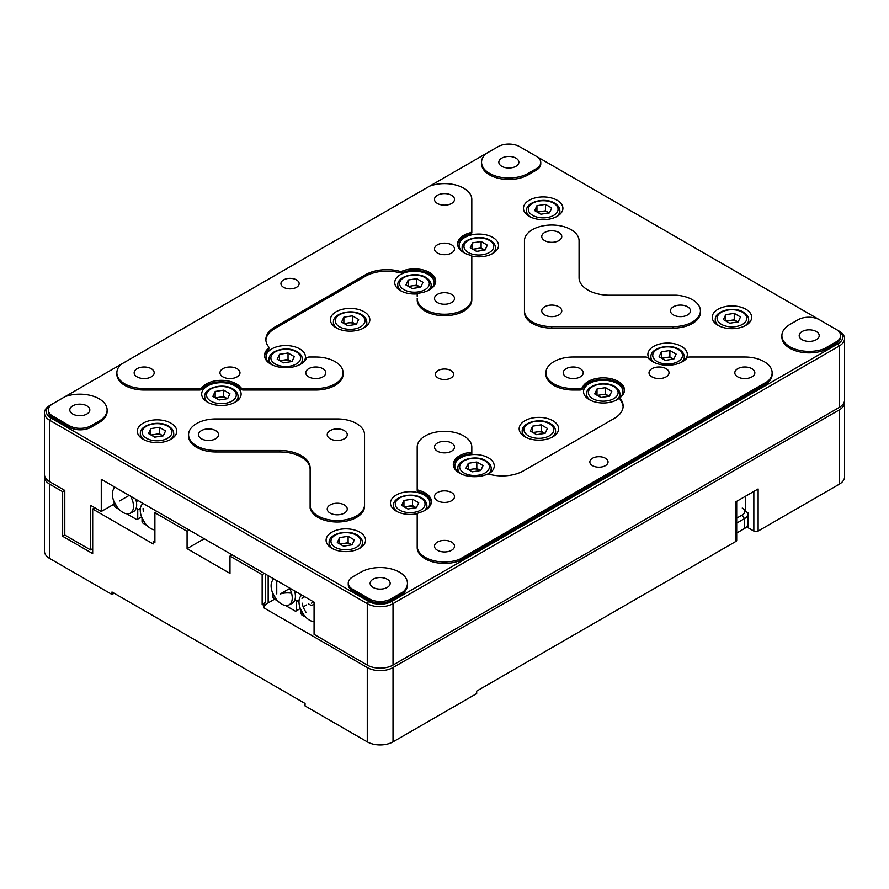 <?xml version="1.0" encoding="UTF-8"?>
<svg xmlns="http://www.w3.org/2000/svg" width="889" height="889" viewBox="0 0 889 889"><rect width="100%" height="100%" fill="white"/><g stroke="black" fill="none" stroke-linecap="round" stroke-linejoin="round"><path stroke-width="1.33" d="M289.336 587.873A14.946 8.634 60 0 1 288.869 604.976A14.946 8.634 60 0 1 281.68 604.087A14.946 8.634 60 0 1 276.09 599.008A14.946 8.634 60 0 1 272.701 593.152A14.946 8.634 60 0 1 273.934 579.095A14.946 8.634 60 0 1 274.023 579.039L273.934 579.095M288.869 604.976L291.981 603.442A15.18 8.757 -120 0 0 295.104 599.097A15.18 8.757 -120 0 0 295.104 593.219A15.18 8.757 -120 0 0 294.515 590.863M272.879 578.372L272.879 580.028M272.879 593.574L272.879 597.141L273.79 598.719L277.89 601.075M296.482 592.43L295.104 593.219L296.482 591.996M295.104 599.097L296.482 601.486L296.482 610.765L295.57 611.288L285.469 605.465M306.616 604.92L303.205 606.887M300.315 608.554L296.482 610.765M296.482 601.486L299.137 599.953M301.949 598.319L304.694 596.741M314.073 621.622A14.946 8.634 60 0 1 309.561 620.189A14.946 8.634 60 0 1 303.971 615.11A14.946 8.634 60 0 1 300.593 609.254A14.946 8.634 60 0 1 301.816 595.197A14.946 8.634 60 0 1 301.916 595.141L301.816 595.197M302.149 603.164A15.18 8.757 -120 0 0 306.305 612.677M305.772 617.177L301.682 614.821L300.771 613.243L300.771 609.676M314.073 621.967L313.361 621.555M301.215 595.674L300.771 594.474M130.583 496.218A14.946 8.634 60 0 1 133.506 506.33A14.946 8.634 60 0 1 130.127 513.32A14.946 8.634 60 0 1 122.938 512.431A14.946 8.634 60 0 1 117.348 507.352A14.946 8.634 60 0 1 113.959 501.496A14.946 8.634 60 0 1 112.358 494.117A14.946 8.634 60 0 1 115.181 487.45A14.946 8.634 60 0 1 115.281 487.383L115.181 487.45M135.773 499.218A15.18 8.757 60 0 1 136.361 501.563A15.18 8.757 -120 0 1 136.662 504.685A15.18 8.757 -120 0 1 136.361 507.452A15.18 8.757 60 0 1 133.239 511.786L130.127 513.32M114.136 486.728L114.136 488.372M114.136 501.918L114.136 505.485L115.048 507.063L119.137 509.43M126.727 513.809L136.828 519.643L137.739 519.109L137.739 509.83L140.395 508.297M136.361 507.452L137.739 509.83M137.739 500.774L136.361 501.563L137.739 500.351M141.573 516.898L137.739 519.109M154.897 529.944A14.946 8.634 60 0 1 150.819 528.533A14.946 8.634 60 0 1 145.229 523.454A14.946 8.634 60 0 1 141.851 517.598A14.946 8.634 60 0 1 140.251 510.219A14.946 8.634 60 0 1 143.073 503.552A14.946 8.634 60 0 1 143.173 503.485L143.073 503.552M142.029 502.83L142.473 504.019M142.029 518.02L142.029 521.587L142.94 523.165L147.029 525.532M143.096 508.397A15.18 8.757 -120 0 0 143.396 511.519M748.06 512.864L747.782 522.432M736.703 501.318L736.703 540.234A3.034 1.756 0 0 1 735.814 541.468L476.682 691.086L476.682 693.564L393.016 741.859A18.202 10.512 0 0 1 367.268 741.859L305.06 705.944L305.06 703.466L111.992 591.996L111.992 594.474L114.136 593.241M367.268 741.859L367.268 667.55L263.877 607.854L263.877 605.376L262.155 604.387L262.155 574.661L229.984 556.081L229.984 573.416L187.079 548.646L187.079 531.311L154.897 512.731L154.897 542.457L153.186 541.468L153.186 543.946L92.689 509.019L92.689 553.603L62.652 536.267L62.652 491.684L49.784 484.249L49.784 558.559L111.992 594.474M753.839 491.428L753.839 531.066L748.138 527.766L748.138 512.909L745.471 511.375L745.471 496.262M367.268 667.55A18.202 10.512 0 0 0 393.016 667.55L839.216 409.94A18.202 10.512 0 0 0 844.55 402.506L844.55 476.815A18.202 10.512 180 0 1 839.216 484.249L758.128 531.066A3.034 1.756 0 0 1 753.839 531.066M748.138 524.943A12.135 7.001 0 0 0 747.771 524.154M157.042 511.497L154.897 512.731M187.079 531.311L189.224 530.077M187.079 548.646L204.237 538.745M229.984 556.081L232.129 554.847M262.155 574.661L264.3 573.416M274.601 599.186L268.167 602.898A15.169 8.757 0 0 0 263.877 607.854M844.55 402.506A18.202 10.512 0 0 0 844.428 401.261M314.073 604.142L311.494 605.62L308.439 603.864M44.572 475.582A18.202 10.512 0 0 0 44.45 476.815A18.202 10.512 0 0 0 49.784 484.249M62.652 491.684L64.797 490.439L64.797 535.022L90.545 549.891L90.545 505.308L101.268 511.497L101.268 479.293L314.073 602.153L314.073 634.357L367.268 665.072A18.202 10.512 0 0 0 393.016 665.072L839.216 407.462A18.202 10.512 0 0 0 844.55 400.028L844.55 338.598A18.202 10.512 0 0 0 839.216 331.164L819.48 319.773A15.169 8.757 180 0 0 798.033 319.773L789.876 324.474A27.303 15.769 180 0 0 781.887 335.62A27.303 15.769 180 0 0 789.876 346.766A27.303 15.769 180 0 0 824.014 348.855L836.216 341.821L836.216 343.298L824.014 350.344A27.303 15.769 180 0 1 789.876 348.255A27.303 15.769 180 0 1 781.887 337.109L781.887 335.62M62.652 536.267L64.797 535.022M94.834 507.775L92.689 509.019M49.784 558.559A18.202 10.512 180 0 1 44.45 551.124L44.45 476.815M154.897 541.268A15.169 8.757 180 0 1 153.186 541.468M262.155 604.387L265.589 602.409L265.589 574.161M263.877 605.376A15.169 8.757 180 0 1 265.589 602.409M735.814 538.99L735.814 501.841L758.128 488.95L758.128 531.066M291.559 593.23A15.169 8.757 180 0 0 280.179 593.985L289.67 588.496M313.639 601.909L311.494 603.142M435.666 281.869A21.236 12.257 0 0 0 429.487 273.945A21.236 12.257 0 0 0 402.373 272.534L402.373 271.056A3.034 1.756 180 0 1 399.383 271.212A30.337 17.513 180 0 0 365.401 274.779L274.745 327.119A30.337 17.513 180 0 0 265.867 339.498A30.337 17.513 180 0 0 268.567 346.732A3.034 1.756 180 0 1 268.845 347.455A3.034 1.756 180 0 1 268.3 348.455A21.236 12.257 180 0 0 264.522 355.444A21.236 12.257 180 0 0 283.213 367.613A21.236 12.257 180 0 0 306.383 358.356A3.034 1.756 180 0 1 309.328 357.011L315.784 357.011A27.303 15.769 180 0 1 343.087 372.78L343.087 374.269A27.303 15.769 180 0 1 315.784 390.027L243.486 390.027A3.034 1.756 180 0 1 240.73 389.004A21.236 12.257 0 0 0 236.418 385.415A21.236 12.257 0 0 0 202.07 389.004A3.034 1.756 180 0 1 199.303 390.027L144.174 390.027A27.303 15.769 180 0 1 124.86 385.415A27.303 15.769 180 0 1 116.87 374.269L116.87 372.78A27.303 15.769 180 0 1 121.248 364.212L64.986 396.694A27.303 15.769 180 0 1 92.867 396.094A27.303 15.769 180 0 1 107.113 409.94A27.303 15.769 180 0 1 99.124 421.086L99.124 422.564L90.967 427.276A15.169 8.757 180 0 1 69.52 427.276L52.784 417.619A15.169 8.757 180 0 1 48.339 411.418L48.339 409.94A15.169 8.757 180 0 1 52.784 403.739L64.986 396.694M202.07 389.004L202.07 387.515A21.236 12.257 180 0 1 236.418 383.926A21.236 12.257 180 0 1 240.73 387.515L240.73 389.004M402.373 271.056A21.236 12.257 180 0 1 429.487 272.456A21.236 12.257 180 0 1 435.699 281.124A21.236 12.257 180 0 1 419.508 293.037A3.034 1.756 180 0 0 417.197 294.737L417.197 296.226M471.803 258.21L471.803 299.96A27.303 15.769 180 0 1 454.946 314.517A27.303 15.769 180 0 1 425.198 311.106A27.303 15.769 180 0 1 417.197 299.96M471.803 299.96L471.803 298.471A27.303 15.769 180 0 1 454.946 313.028A27.303 15.769 180 0 1 425.198 309.616A27.303 15.769 180 0 1 417.197 298.471M144.174 390.027L144.174 388.549A27.303 15.769 180 0 1 124.86 383.926A27.303 15.769 180 0 1 116.87 372.78M624.445 390.86A21.236 12.257 0 0 0 618.266 382.937A21.236 12.257 0 0 0 597.519 379.803A21.236 12.257 0 0 0 582.617 388.693A3.034 1.756 180 0 1 579.672 390.027L573.216 390.027L573.216 388.549A27.303 15.769 180 0 1 553.903 383.926A27.303 15.769 180 0 1 545.913 372.78A27.303 15.769 180 0 1 573.216 357.011L645.514 357.011A3.034 1.756 180 0 1 647.659 357.534A3.034 1.756 180 0 1 648.27 358.045A21.236 12.257 180 0 0 667.606 365.223A21.236 12.257 180 0 0 686.93 358.045A3.034 1.756 180 0 1 689.697 357.011L744.826 357.011A27.303 15.769 180 0 1 772.13 372.78A27.303 15.769 180 0 1 767.752 381.337L767.752 382.826L459.335 560.892A27.303 15.769 180 0 1 425.198 558.803A27.303 15.769 180 0 1 417.197 547.657L417.197 515.831M573.216 390.027A27.303 15.769 180 0 1 553.903 385.415A27.303 15.769 180 0 1 545.913 374.269L545.913 372.78M582.617 388.693L582.617 387.204A21.236 12.257 180 0 1 597.519 378.314A21.236 12.257 180 0 1 618.266 381.448A21.236 12.257 180 0 1 624.478 390.115A21.236 12.257 180 0 1 620.7 397.105A3.034 1.756 180 0 0 620.155 398.105L620.155 399.583A3.034 1.756 180 0 0 620.433 400.317L620.433 398.828A3.034 1.756 180 0 1 620.155 398.105M431.376 502.329A21.236 12.257 0 0 0 425.198 494.406A21.236 12.257 0 0 0 418.975 491.917A3.034 1.756 180 0 1 418.086 491.561A3.034 1.756 180 0 1 417.197 490.317L417.197 448.578M418.975 491.917L418.975 490.428A3.034 1.756 180 0 1 418.086 490.072A3.034 1.756 180 0 1 417.197 488.828L417.197 490.317M418.975 490.428A21.236 12.257 180 0 1 425.198 492.917A21.236 12.257 180 0 1 431.409 501.585A21.236 12.257 180 0 1 418.975 512.742A3.034 1.756 180 0 0 417.197 514.342L417.197 547.657M459.335 560.892L459.335 559.414A27.303 15.769 180 0 1 425.198 557.325A27.303 15.769 180 0 1 417.197 546.168M310.128 469.47A30.337 17.513 0 0 0 279.791 451.956L215.894 451.956A27.303 15.769 180 0 1 196.58 447.334A27.303 15.769 180 0 1 188.579 436.188L188.579 434.71A27.303 15.769 180 0 1 215.894 418.941L337.242 418.941A27.303 15.769 180 0 1 364.546 434.71L364.546 504.763A27.303 15.769 180 0 1 347.688 519.332A27.303 15.769 180 0 1 317.929 515.909A27.303 15.769 180 0 1 310.128 506.63L310.128 508.119A27.303 15.769 180 0 0 317.929 517.398A27.303 15.769 180 0 0 347.688 520.821A27.303 15.769 180 0 0 364.546 506.252L364.546 504.763M215.894 451.956L215.894 450.467A27.303 15.769 180 0 1 196.58 445.856A27.303 15.769 180 0 1 188.579 434.71M551.758 328.108L551.758 326.619A27.303 15.769 180 0 1 532.455 321.996A27.303 15.769 180 0 1 524.454 310.85L524.454 240.797A27.303 15.769 180 0 1 551.758 225.028A27.303 15.769 180 0 1 579.061 240.797L579.061 277.679A30.337 17.513 180 0 0 587.951 290.07A30.337 17.513 180 0 0 609.398 295.204L676.34 295.204A27.303 15.769 180 0 1 700.421 310.85L700.421 312.339A27.303 15.769 180 0 1 673.106 328.108L551.758 328.108A27.303 15.769 180 0 1 532.455 323.485A27.303 15.769 180 0 1 524.454 312.339L524.454 242.275M524.454 310.85L524.454 312.339M529.233 216.349A19.725 11.39 180 0 1 523.465 208.304A19.725 11.39 180 0 1 535.634 197.78A19.725 11.39 180 0 1 557.125 200.258A19.725 11.39 180 0 1 562.904 208.304A19.725 11.39 180 0 1 550.724 218.816A19.725 11.39 180 0 1 529.233 216.349M331.875 548.28A19.725 11.39 180 0 1 326.096 540.223A19.725 11.39 180 0 1 338.276 529.711A19.725 11.39 180 0 1 359.767 532.178A19.725 11.39 180 0 1 365.535 540.223A19.725 11.39 180 0 1 353.366 550.747A19.725 11.39 180 0 1 331.875 548.28M524.943 436.81A19.725 11.39 180 0 1 519.165 428.765A19.725 11.39 180 0 1 531.344 418.241A19.725 11.39 180 0 1 552.836 420.708A19.725 11.39 180 0 1 558.614 428.765A19.725 11.39 180 0 1 546.435 439.277A19.725 11.39 180 0 1 524.943 436.81M336.164 327.819A19.725 11.39 180 0 1 330.386 319.773A19.725 11.39 180 0 1 342.565 309.25A19.725 11.39 180 0 1 364.057 311.717A19.725 11.39 180 0 1 369.835 319.773A19.725 11.39 180 0 1 357.656 330.286A19.725 11.39 180 0 1 336.164 327.819M143.096 439.288A19.725 11.39 180 0 1 137.317 431.243A19.725 11.39 180 0 1 149.496 420.719A19.725 11.39 180 0 1 170.988 423.186A19.725 11.39 180 0 1 176.767 431.243A19.725 11.39 180 0 1 164.587 441.755A19.725 11.39 180 0 1 143.096 439.288M718.012 325.341A19.725 11.39 180 0 1 712.233 317.295A19.725 11.39 180 0 1 724.413 306.772A19.725 11.39 180 0 1 745.904 309.239A19.725 11.39 180 0 1 751.683 317.295A19.725 11.39 180 0 1 739.504 327.808A19.725 11.39 180 0 1 718.012 325.341M438.066 377.981A9.101 5.256 180 0 1 435.399 374.269A9.101 5.256 180 0 1 441.022 369.413A9.101 5.256 180 0 1 450.934 370.546A9.101 5.256 180 0 1 453.601 374.269A9.101 5.256 180 0 1 447.978 379.125A9.101 5.256 180 0 1 438.066 377.981M485.927 153.664L498.129 146.629A15.169 8.757 180 0 1 519.587 146.629L536.311 156.286A15.169 8.757 180 0 1 540.756 162.476L540.756 163.965A15.169 8.757 180 0 1 536.311 170.155L528.166 174.866A27.303 15.769 180 0 1 489.55 174.866A27.303 15.769 180 0 1 481.549 163.72L481.549 162.231A27.303 15.769 180 0 1 485.927 153.664L429.665 186.145A27.303 15.769 180 0 1 457.546 185.534A27.303 15.769 180 0 1 471.803 199.38L471.803 231.218A3.034 1.756 180 0 1 470.025 232.818L470.025 234.296A21.236 12.257 0 0 0 457.624 244.719M528.166 174.866L528.166 173.377A27.303 15.769 180 0 1 489.55 173.377A27.303 15.769 180 0 1 481.549 162.231M462.313 251.687A19.725 11.39 180 0 1 459.102 245.464A19.725 11.39 180 0 1 471.281 234.94A19.725 11.39 180 0 1 492.773 237.407A19.725 11.39 180 0 1 498.54 245.464A19.725 11.39 180 0 1 471.57 256.043M417.608 293.859A19.725 11.39 180 0 1 400.528 290.67A19.725 11.39 180 0 1 394.749 282.613A19.725 11.39 180 0 1 406.918 272.101A19.725 11.39 180 0 1 428.409 274.568A19.725 11.39 180 0 1 434.188 282.613A19.725 11.39 180 0 1 430.976 288.836M269.245 363.145A19.725 11.39 180 0 1 266.033 356.922A19.725 11.39 180 0 1 278.213 346.41A19.725 11.39 180 0 1 299.693 348.877A19.725 11.39 180 0 1 305.472 356.922A19.725 11.39 180 0 1 302.271 363.145M207.459 402.128A19.725 11.39 180 0 1 201.681 394.083A19.725 11.39 180 0 1 213.849 383.559A19.725 11.39 180 0 1 235.341 386.037A19.725 11.39 180 0 1 241.119 394.083A19.725 11.39 180 0 1 228.94 404.606A19.725 11.39 180 0 1 207.459 402.128M417.43 513.653A19.725 11.39 180 0 1 396.227 511.119A19.725 11.39 180 0 1 390.46 503.074A19.725 11.39 180 0 1 402.628 492.55A19.725 11.39 180 0 1 424.12 495.017A19.725 11.39 180 0 1 429.898 503.074A19.725 11.39 180 0 1 426.687 509.297M458.024 472.137A19.725 11.39 180 0 1 454.812 465.914A19.725 11.39 180 0 1 466.992 455.401A19.725 11.39 180 0 1 488.472 457.868A19.725 11.39 180 0 1 494.251 465.914A19.725 11.39 180 0 1 488.394 474.015M589.307 399.661A19.725 11.39 180 0 1 583.528 391.604A19.725 11.39 180 0 1 595.697 381.092A19.725 11.39 180 0 1 617.188 383.559A19.725 11.39 180 0 1 622.967 391.604A19.725 11.39 180 0 1 610.787 402.128A19.725 11.39 180 0 1 589.307 399.661M651.092 360.678A19.725 11.39 180 0 1 647.881 354.444A19.725 11.39 180 0 1 660.06 343.932A19.725 11.39 180 0 1 681.541 346.399A19.725 11.39 180 0 1 687.319 354.444A19.725 11.39 180 0 1 684.119 360.678M283.613 287.325A9.101 5.256 180 0 1 280.946 283.602A9.101 5.256 180 0 1 286.558 278.746A9.101 5.256 180 0 1 296.482 279.891A9.101 5.256 180 0 1 299.149 283.602A9.101 5.256 180 0 1 293.526 288.458A9.101 5.256 180 0 1 283.613 287.325M437.421 203.47A10.012 5.779 180 0 1 434.488 199.38A10.012 5.779 180 0 1 440.666 194.046A10.012 5.779 180 0 1 451.579 195.302A10.012 5.779 180 0 1 454.512 199.38A10.012 5.779 180 0 1 448.334 204.726A10.012 5.779 180 0 1 437.421 203.47M137.095 376.869A10.012 5.779 180 0 1 134.161 372.78A10.012 5.779 180 0 1 140.34 367.435A10.012 5.779 180 0 1 151.252 368.691A10.012 5.779 180 0 1 154.186 372.78A10.012 5.779 180 0 1 148.007 378.125A10.012 5.779 180 0 1 137.095 376.869M437.421 253.009A10.012 5.779 180 0 1 434.488 248.931A10.012 5.779 180 0 1 440.666 243.586A10.012 5.779 180 0 1 451.579 244.842A10.012 5.779 180 0 1 454.512 248.931A10.012 5.779 180 0 1 448.334 254.265A10.012 5.779 180 0 1 437.421 253.009M222.895 376.869A10.012 5.779 180 0 1 219.972 372.78A10.012 5.779 180 0 1 226.15 367.435A10.012 5.779 180 0 1 237.063 368.691A10.012 5.779 180 0 1 239.986 372.78A10.012 5.779 180 0 1 233.807 378.125A10.012 5.779 180 0 1 222.895 376.869M437.421 302.56A10.012 5.779 180 0 1 434.488 298.471A10.012 5.779 180 0 1 440.666 293.126A10.012 5.779 180 0 1 451.579 294.381A10.012 5.779 180 0 1 454.512 298.471A10.012 5.779 180 0 1 448.334 303.805A10.012 5.779 180 0 1 437.421 302.56M308.705 376.869A10.012 5.779 180 0 1 305.772 372.78A10.012 5.779 180 0 1 311.961 367.435A10.012 5.779 180 0 1 322.863 368.691A10.012 5.779 180 0 1 325.796 372.78A10.012 5.779 180 0 1 319.618 378.125A10.012 5.779 180 0 1 308.705 376.869M592.519 465.669A9.101 5.256 180 0 1 589.851 461.958A9.101 5.256 180 0 1 595.474 457.102A9.101 5.256 180 0 1 605.387 458.235A9.101 5.256 180 0 1 608.054 461.958A9.101 5.256 180 0 1 602.442 466.803A9.101 5.256 180 0 1 592.519 465.669M737.748 376.869A10.012 5.779 180 0 1 734.814 372.78A10.012 5.779 180 0 1 740.993 367.435A10.012 5.779 180 0 1 751.905 368.691A10.012 5.779 180 0 1 754.839 372.78A10.012 5.779 180 0 1 748.66 378.125A10.012 5.779 180 0 1 737.748 376.869M437.421 550.258A10.012 5.779 180 0 1 434.488 546.168A10.012 5.779 180 0 1 440.666 540.834A10.012 5.779 180 0 1 451.579 542.09A10.012 5.779 180 0 1 454.512 546.168A10.012 5.779 180 0 1 448.334 551.513A10.012 5.779 180 0 1 437.421 550.258M651.937 376.869A10.012 5.779 180 0 1 649.014 372.78A10.012 5.779 180 0 1 655.193 367.435A10.012 5.779 180 0 1 666.105 368.691A10.012 5.779 180 0 1 669.028 372.78A10.012 5.779 180 0 1 662.85 378.125A10.012 5.779 180 0 1 651.937 376.869M437.421 500.718A10.012 5.779 180 0 1 434.488 496.629A10.012 5.779 180 0 1 440.666 491.295A10.012 5.779 180 0 1 451.579 492.55A10.012 5.779 180 0 1 454.512 496.629A10.012 5.779 180 0 1 448.334 501.974A10.012 5.779 180 0 1 437.421 500.718M566.137 376.869A10.012 5.779 180 0 1 563.204 372.78A10.012 5.779 180 0 1 569.382 367.435A10.012 5.779 180 0 1 580.295 368.691A10.012 5.779 180 0 1 583.228 372.78A10.012 5.779 180 0 1 577.039 378.125A10.012 5.779 180 0 1 566.137 376.869M437.421 451.179A10.012 5.779 180 0 1 434.488 447.089A10.012 5.779 180 0 1 440.666 441.755A10.012 5.779 180 0 1 451.579 443A10.012 5.779 180 0 1 454.512 447.089A10.012 5.779 180 0 1 448.334 452.434A10.012 5.779 180 0 1 437.421 451.179M330.163 513.109A10.012 5.779 180 0 1 327.23 509.019A10.012 5.779 180 0 1 333.408 503.674A10.012 5.779 180 0 1 344.321 504.93A10.012 5.779 180 0 1 347.255 509.019A10.012 5.779 180 0 1 341.076 514.353A10.012 5.779 180 0 1 330.163 513.109M201.447 438.788A10.012 5.779 180 0 1 198.514 434.71A10.012 5.779 180 0 1 204.692 429.365A10.012 5.779 180 0 1 215.605 430.62A10.012 5.779 180 0 1 218.538 434.71A10.012 5.779 180 0 1 212.36 440.044A10.012 5.779 180 0 1 201.447 438.788M330.163 438.788A10.012 5.779 180 0 1 327.23 434.71A10.012 5.779 180 0 1 333.408 429.365A10.012 5.779 180 0 1 344.321 430.62A10.012 5.779 180 0 1 347.255 434.71A10.012 5.779 180 0 1 341.076 440.044A10.012 5.779 180 0 1 330.163 438.788M673.395 314.939A10.012 5.779 180 0 1 670.462 310.85A10.012 5.779 180 0 1 676.64 305.516A10.012 5.779 180 0 1 687.553 306.772A10.012 5.779 180 0 1 690.486 310.85A10.012 5.779 180 0 1 684.308 316.195A10.012 5.779 180 0 1 673.395 314.939M544.679 240.63A10.012 5.779 180 0 1 541.745 236.541A10.012 5.779 180 0 1 547.924 231.207A10.012 5.779 180 0 1 558.837 232.451A10.012 5.779 180 0 1 561.77 236.541A10.012 5.779 180 0 1 555.592 241.886A10.012 5.779 180 0 1 544.679 240.63M544.679 314.939A10.012 5.779 180 0 1 541.745 310.85A10.012 5.779 180 0 1 547.924 305.516A10.012 5.779 180 0 1 558.837 306.772A10.012 5.779 180 0 1 561.77 310.85A10.012 5.779 180 0 1 555.592 316.195A10.012 5.779 180 0 1 544.679 314.939M373.069 587.418A10.012 5.779 180 0 1 370.135 583.328A10.012 5.779 180 0 1 376.314 577.983A10.012 5.779 180 0 1 387.226 579.239A10.012 5.779 180 0 1 390.16 583.328A10.012 5.779 180 0 1 383.97 588.674A10.012 5.779 180 0 1 373.069 587.418M72.731 414.018A10.012 5.779 180 0 1 69.798 409.94A10.012 5.779 180 0 1 75.987 404.595A10.012 5.779 180 0 1 86.889 405.851A10.012 5.779 180 0 1 89.822 409.94A10.012 5.779 180 0 1 83.644 415.274A10.012 5.779 180 0 1 72.731 414.018M501.774 166.321A10.012 5.779 180 0 1 498.84 162.231A10.012 5.779 180 0 1 505.03 156.886A10.012 5.779 180 0 1 515.931 158.142A10.012 5.779 180 0 1 518.865 162.231A10.012 5.779 180 0 1 512.686 167.565A10.012 5.779 180 0 1 501.774 166.321M802.111 339.709A10.012 5.779 180 0 1 799.178 335.62A10.012 5.779 180 0 1 805.356 330.286A10.012 5.779 180 0 1 816.269 331.541A10.012 5.779 180 0 1 819.202 335.62A10.012 5.779 180 0 1 813.013 340.965A10.012 5.779 180 0 1 802.111 339.709M52.762 403.75L51.073 404.728A16.38 9.457 0 0 0 51.073 418.108L368.557 601.409A16.38 9.457 0 0 0 391.727 601.409L837.927 343.799A16.38 9.457 0 0 0 837.927 330.419L839.216 331.164L837.927 330.419M819.458 319.762L536.334 156.297M49.784 405.473L51.073 404.728L49.784 405.473A18.202 10.512 0 0 0 44.45 412.907A18.202 10.512 0 0 0 49.784 420.341L367.268 603.642A18.202 10.512 0 0 0 393.016 603.642L839.216 346.032A18.202 10.512 0 0 0 844.55 338.598M471.803 200.87L471.803 232.707A3.034 1.756 180 0 1 470.025 234.296M402.373 272.534A3.034 1.756 180 0 1 399.383 272.69A30.337 17.513 0 0 0 365.401 276.257L274.745 328.597A30.337 17.513 0 0 0 265.889 340.243M268.845 347.455L268.845 348.944A3.034 1.756 180 0 1 268.3 349.944A21.236 12.257 0 0 0 264.555 356.178M772.13 372.78L772.13 374.269A27.303 15.769 180 0 1 767.752 382.826M620.433 398.828A30.337 17.513 180 0 1 623.133 406.062A30.337 17.513 180 0 1 614.255 418.441L523.599 470.781A30.337 17.513 180 0 1 488.017 473.904A21.236 12.257 180 0 1 465.458 475.515A21.236 12.257 180 0 1 453.301 464.436A21.236 12.257 180 0 1 471.803 452.268L471.803 453.757A21.236 12.257 0 0 0 453.334 465.169M623.111 406.806A30.337 17.513 0 0 0 620.433 400.317M364.546 436.188L364.546 506.252M407.451 583.328L407.451 584.818A27.303 15.769 180 0 1 403.073 593.374L390.871 600.419A15.169 8.757 180 0 1 369.413 600.419L352.689 590.763A15.169 8.757 180 0 1 348.244 584.562L348.244 583.084A15.169 8.757 180 0 1 352.689 576.883L360.834 572.183A27.303 15.769 180 0 1 390.593 568.76A27.303 15.769 180 0 1 407.451 583.328A27.303 15.769 180 0 1 403.073 591.896L403.073 593.374M107.113 409.94L107.113 411.418A27.303 15.769 180 0 1 99.124 422.564M836.216 329.43A15.169 8.757 180 0 1 840.661 335.62L840.661 337.109A15.169 8.757 180 0 1 836.216 343.298M243.486 390.027L243.486 388.549A3.034 1.756 180 0 1 240.73 387.515M243.486 388.549L315.784 388.549L315.784 390.027M343.087 372.78A27.303 15.769 180 0 1 315.784 388.549M471.803 298.471L471.803 256.732A3.034 1.756 180 0 0 470.025 255.132A21.236 12.257 180 0 1 457.591 243.975A21.236 12.257 180 0 1 470.025 232.818M471.803 232.707L471.803 231.218M429.665 186.145L121.248 364.212M144.174 388.549L199.303 388.549L199.303 390.027M202.07 387.515A3.034 1.756 180 0 1 199.303 388.549M573.216 388.549L579.672 388.549L579.672 390.027M582.617 387.204A3.034 1.756 180 0 1 579.672 388.549M471.803 452.268L471.803 447.089A27.303 15.769 180 0 0 444.5 431.332A27.303 15.769 180 0 0 417.197 447.089L417.197 488.828M459.335 559.414L767.752 381.337M215.894 450.467L279.791 450.467A30.337 17.513 180 0 1 310.128 467.981L310.128 506.63M551.758 326.619L673.106 326.619L673.106 328.108M700.421 310.85A27.303 15.769 180 0 1 673.106 326.619M390.871 600.419L390.871 598.93L403.073 591.896M352.689 590.763L352.689 589.274A15.169 8.757 180 0 1 348.244 583.084M352.689 589.274L369.413 598.93L369.413 600.419M390.871 598.93A15.169 8.757 180 0 1 369.413 598.93M52.784 417.619L52.784 416.13L69.52 425.787L69.52 427.276M90.967 427.276L90.967 425.787A15.169 8.757 180 0 1 69.52 425.787M90.967 425.787L99.124 421.086M52.784 416.13A15.169 8.757 180 0 1 48.339 409.94M528.166 173.377L536.311 168.666L536.311 170.155M540.756 162.476A15.169 8.757 180 0 1 536.311 168.666M824.014 350.344L824.014 348.855M840.661 335.62A15.169 8.757 180 0 1 836.216 341.821M44.45 412.907L44.45 474.337A18.202 10.512 0 0 0 49.784 481.771L64.797 490.439M101.268 511.497L114.136 504.063M119.537 500.952L129.149 495.395M90.545 549.891L92.689 548.646M742.259 508.03A8.49 4.901 180 0 1 742.259 514.964L744.404 518.676A11.524 6.656 180 0 0 747.782 513.975L747.782 523.877A11.524 6.656 180 0 1 744.404 528.588L736.703 533.033M744.404 528.588L744.404 518.676L736.703 523.121M742.259 514.964L736.703 518.165M163.009 435.877L162.443 435.543A7.645 4.412 0 0 0 155.064 434.41A7.645 4.412 0 0 0 151.808 435.454M163.287 435.832L154.753 437.155L148.519 433.543L150.797 428.62L159.331 427.309L165.565 430.909L163.287 435.832M150.797 434.865L150.797 428.62M151.074 435.021L159.331 433.743L159.331 427.309M162.965 435.877A7.645 4.412 0 0 0 162.443 435.543L159.331 433.743M227.373 398.717L226.806 398.394A7.645 4.412 0 0 0 219.416 397.25A7.645 4.412 0 0 0 216.171 398.294M227.64 398.672L219.116 399.994L212.871 396.394L215.16 391.471L223.684 390.149L229.929 393.749L227.64 398.672M215.16 397.716L215.16 391.471M215.427 397.872L223.684 396.594L223.684 390.149M227.328 398.728A7.645 4.412 0 0 0 226.806 398.394L223.684 396.594M279.779 360.712L288.036 359.434L291.159 361.234A7.645 4.412 0 0 1 291.681 361.567L291.159 361.234A7.645 4.412 0 0 0 283.78 360.089A7.645 4.412 0 0 0 280.524 361.134M291.992 361.523L283.469 362.845L277.224 359.234L279.513 354.311L288.036 353L294.281 356.6L291.992 361.523M279.513 360.556L279.513 354.311M288.036 359.434L288.036 353M356.078 324.407L355.522 324.085A7.645 4.412 0 0 0 348.132 322.94A7.645 4.412 0 0 0 344.876 323.985M356.356 324.363L347.821 325.685L341.587 322.085L343.865 317.162L352.4 315.839L358.634 319.44L356.356 324.363M343.865 323.396L343.865 317.162M344.143 323.552L352.4 322.274L352.4 315.839M356.033 324.418A7.645 4.412 0 0 0 355.522 324.085L352.4 322.274M420.441 287.247L419.875 286.925A7.645 4.412 0 0 0 412.485 285.78A7.645 4.412 0 0 0 409.24 286.825M420.708 287.214L412.185 288.525L405.94 284.924L408.229 280.002L416.752 278.679L422.997 282.291L420.708 287.214M408.229 286.247L408.229 280.002M408.496 286.402L416.752 285.125L416.752 278.679M420.397 287.258A7.645 4.412 0 0 0 419.875 286.925L416.752 285.125M484.794 250.098L484.227 249.765A7.645 4.412 0 0 0 476.848 248.631A7.645 4.412 0 0 0 473.593 249.676M485.061 250.053L476.537 251.376L470.292 247.764L472.581 242.841L481.105 241.53L487.35 245.131L485.061 250.053M472.581 249.087L472.581 242.841M472.848 249.242L481.105 247.964L481.105 241.53M484.749 250.098A7.645 4.412 0 0 0 484.227 249.765L481.105 247.964M549.146 212.938L548.591 212.615A7.645 4.412 0 0 0 541.201 211.471A7.645 4.412 0 0 0 537.945 212.515M549.424 212.893L540.89 214.216L534.656 210.615L536.934 205.692L545.468 204.37L551.702 207.97L549.424 212.893M536.934 211.938L536.934 205.692M537.212 212.093L545.468 210.815L545.468 204.37M549.102 212.949A7.645 4.412 0 0 0 548.591 212.615L545.468 210.815M737.926 321.929L737.359 321.607A7.645 4.412 0 0 0 729.98 320.462A7.645 4.412 0 0 0 726.724 321.507M738.203 321.885L729.669 323.207L723.435 319.607L725.713 314.684L734.247 313.361L740.481 316.962L738.203 321.885M725.713 320.918L725.713 314.684M725.991 321.085L734.247 319.807L734.247 313.361M737.881 321.94A7.645 4.412 0 0 0 737.359 321.607L734.247 319.807M673.573 359.089L673.006 358.756A7.645 4.412 0 0 0 665.628 357.622A7.645 4.412 0 0 0 662.372 358.667M673.84 359.045L665.316 360.367L659.071 356.756L661.36 351.833L669.884 350.522L676.129 354.122L673.84 359.045M661.36 358.078L661.36 351.833M661.627 358.234L669.884 356.956L669.884 350.522M673.529 359.089A7.645 4.412 0 0 0 673.006 358.756L669.884 356.956M609.221 396.238L608.654 395.916A7.645 4.412 0 0 0 601.264 394.772A7.645 4.412 0 0 0 598.019 395.816M609.487 396.205L600.964 397.516L594.719 393.916L597.008 388.993L605.531 387.671L611.776 391.282L609.487 396.205M597.008 395.238L597.008 388.993M597.275 395.394L605.531 394.116L605.531 387.671M609.176 396.25A7.645 4.412 0 0 0 608.654 395.916L605.531 394.116M544.857 433.399L544.29 433.076A7.645 4.412 0 0 0 536.912 431.932A7.645 4.412 0 0 0 533.656 432.976M545.135 433.354L536.6 434.677L530.366 431.076L532.644 426.153L541.179 424.831L547.413 428.431L545.135 433.354M532.644 432.387L532.644 426.153M532.922 432.543L541.179 431.265L541.179 424.831M544.813 433.41A7.645 4.412 0 0 0 544.29 433.076L541.179 431.265M480.505 470.559L479.938 470.225A7.645 4.412 0 0 0 472.559 469.081A7.645 4.412 0 0 0 469.303 470.125M480.771 470.514L472.248 471.826L466.003 468.225L468.292 463.302L476.815 461.98L483.06 465.592L480.771 470.514M468.292 469.548L468.292 463.302M468.559 469.703L476.815 468.425L476.815 461.98M480.46 470.559A7.645 4.412 0 0 0 479.938 470.225L476.815 468.425M416.152 507.708L415.585 507.386A7.645 4.412 0 0 0 408.195 506.241A7.645 4.412 0 0 0 404.951 507.286M416.419 507.663L407.895 508.986L401.65 505.385L403.939 500.463L412.463 499.14L418.708 502.741L416.419 507.663M403.939 506.697L403.939 500.463M404.206 506.863L412.463 505.585L412.463 499.14M416.108 507.719A7.645 4.412 0 0 0 415.585 507.386L412.463 505.585M339.854 544.012L348.11 542.735L351.222 544.535A7.645 4.412 0 0 1 351.744 544.868L351.222 544.535A7.645 4.412 0 0 0 343.843 543.401A7.645 4.412 0 0 0 340.587 544.446M352.066 544.824L343.532 546.146L337.298 542.534L339.576 537.612L348.11 536.3L354.344 539.901L352.066 544.824M339.576 543.857L339.576 537.612M348.11 542.735L348.11 536.3M839.216 409.94L839.216 484.249M393.016 741.859L393.016 667.55M735.814 541.468L735.814 501.841M276.746 580.606L276.746 593.896M268.167 602.898L268.167 575.65M268.3 348.455L268.3 349.944M274.745 327.119L274.745 328.597M365.401 274.779L365.401 276.257M399.383 271.212L399.383 272.69M279.791 450.467L279.791 451.956M391.727 601.409L393.016 603.642L393.016 665.072M839.216 407.462L839.216 346.032L837.927 343.799M368.557 601.409L367.268 603.642L367.268 665.072M51.073 418.108L49.784 420.341L49.784 481.771M173.733 437.31L173.733 433.71A16.691 9.635 180 0 1 169.821 439.911M146.529 438.299A14.869 8.579 0 0 0 167.554 438.299A14.869 8.579 0 0 0 167.554 426.164A14.869 8.579 0 0 0 146.529 426.164A14.869 8.579 0 0 0 146.529 438.299M144.262 439.911A16.691 9.635 180 0 1 140.351 433.71L140.351 437.31M238.085 400.15L238.085 396.561A16.691 9.635 180 0 1 234.185 402.75M210.882 401.139A14.869 8.579 0 0 0 231.907 401.139A14.869 8.579 0 0 0 231.907 389.004A14.869 8.579 0 0 0 210.882 389.004A14.869 8.579 0 0 0 210.882 401.139M208.615 402.75A16.691 9.635 180 0 1 204.714 396.561L204.714 400.15M302.438 362.99L302.438 359.4A16.691 9.635 180 0 1 299.715 364.679M275.246 363.99A14.869 8.579 0 0 0 296.27 363.99A14.869 8.579 0 0 0 296.27 351.844A14.869 8.579 0 0 0 275.246 351.844A14.869 8.579 0 0 0 275.246 363.99M271.79 364.679A16.691 9.635 180 0 1 269.067 359.4L269.067 362.99M366.801 325.841L366.801 322.251A16.691 9.635 180 0 1 362.89 328.441M339.598 326.83A14.869 8.579 0 0 0 360.623 326.83A14.869 8.579 0 0 0 360.623 314.695A14.869 8.579 0 0 0 339.598 314.695A14.869 8.579 0 0 0 339.598 326.83M337.331 328.441A16.691 9.635 180 0 1 333.419 322.251L333.419 325.841M431.154 288.681L431.154 285.091A16.691 9.635 180 0 1 428.431 290.37M403.95 289.67A14.869 8.579 0 0 0 424.975 289.67A14.869 8.579 0 0 0 424.975 277.535A14.869 8.579 0 0 0 403.95 277.535A14.869 8.579 0 0 0 403.95 289.67M401.684 291.281A16.691 9.635 180 0 1 397.783 285.091L397.783 288.681M495.506 251.531L495.506 247.931A16.691 9.635 180 0 1 491.606 254.132M468.314 252.52A14.869 8.579 0 0 0 489.339 252.52A14.869 8.579 0 0 0 489.339 240.386A14.869 8.579 0 0 0 468.314 240.386A14.869 8.579 0 0 0 468.314 252.52M464.858 253.209A16.691 9.635 180 0 1 462.136 247.931L462.136 251.531M559.87 214.371L559.87 210.782A16.691 9.635 180 0 1 555.958 216.972M532.667 215.36A14.869 8.579 0 0 0 553.691 215.36A14.869 8.579 0 0 0 553.691 203.225A14.869 8.579 0 0 0 532.667 203.225A14.869 8.579 0 0 0 532.667 215.36M530.4 216.972A16.691 9.635 180 0 1 526.499 210.782L526.499 214.371M748.649 323.363L748.649 319.773A16.691 9.635 180 0 1 744.738 325.963M721.446 324.352A14.869 8.579 0 0 0 742.471 324.352A14.869 8.579 0 0 0 742.471 312.217A14.869 8.579 0 0 0 721.446 312.217A14.869 8.579 0 0 0 721.446 324.352M719.179 325.963A16.691 9.635 180 0 1 715.267 319.773L715.267 323.363M684.286 360.512L684.286 356.922A16.691 9.635 180 0 1 681.563 362.201M657.093 361.512A14.869 8.579 0 0 0 678.118 361.512A14.869 8.579 0 0 0 678.118 349.377A14.869 8.579 0 0 0 657.093 349.377A14.869 8.579 0 0 0 657.093 361.512M653.637 362.201A16.691 9.635 180 0 1 650.915 356.922L650.915 360.512M619.933 397.672L619.933 394.083A16.691 9.635 180 0 1 616.033 400.272M592.73 398.661A14.869 8.579 0 0 0 613.754 398.661A14.869 8.579 0 0 0 613.754 386.526A14.869 8.579 0 0 0 592.73 386.526A14.869 8.579 0 0 0 592.73 398.661M590.463 400.272A16.691 9.635 180 0 1 586.562 394.083L586.562 397.672M555.581 434.832L555.581 431.243A16.691 9.635 180 0 1 551.669 437.432M528.377 435.821A14.869 8.579 0 0 0 549.402 435.821A14.869 8.579 0 0 0 549.402 423.686A14.869 8.579 0 0 0 528.377 423.686A14.869 8.579 0 0 0 528.377 435.821M526.11 437.432A16.691 9.635 180 0 1 522.199 431.243L522.199 434.832M491.217 471.981L491.217 468.392A16.691 9.635 180 0 1 488.172 473.948M464.025 472.981A14.869 8.579 0 0 0 485.05 472.981A14.869 8.579 0 0 0 485.05 460.835A14.869 8.579 0 0 0 464.025 460.835A14.869 8.579 0 0 0 464.025 472.981M460.569 473.67A16.691 9.635 180 0 1 457.846 468.392L457.846 471.981M426.864 509.141L426.864 505.552A16.691 9.635 180 0 1 424.142 510.819M399.661 510.13A14.869 8.579 0 0 0 420.686 510.13A14.869 8.579 0 0 0 420.686 497.996A14.869 8.579 0 0 0 399.661 497.996A14.869 8.579 0 0 0 399.661 510.13M397.394 511.742A16.691 9.635 180 0 1 393.494 505.552L393.494 509.141M362.501 546.291L362.501 542.701A16.691 9.635 180 0 1 358.6 548.902M335.309 547.291A14.869 8.579 0 0 0 356.333 547.291A14.869 8.579 0 0 0 356.333 535.156A14.869 8.579 0 0 0 335.309 535.156A14.869 8.579 0 0 0 335.309 547.291M333.042 548.902A16.691 9.635 180 0 1 329.13 542.701L329.13 546.291M276.09 599.008L272.701 593.152M303.971 615.11L300.593 609.254M117.348 507.352L113.959 501.496M145.229 523.454L141.851 517.598M173.733 433.71C173.655 430.665 171.899 428.12 168.465 426.064C158.709 419.908 139.551 424.82 140.351 433.71M238.085 396.561C238.008 393.505 236.252 390.96 232.818 388.915C223.061 382.748 203.903 387.66 204.714 396.561M302.438 359.4C302.36 356.356 300.604 353.811 297.182 351.755C287.425 345.599 268.256 350.499 269.067 359.4M366.801 322.251C366.724 319.195 364.968 316.651 361.534 314.606C351.777 308.439 332.619 313.35 333.419 322.251M431.154 285.091C431.076 282.046 429.32 279.49 425.887 277.446C416.13 271.289 396.972 276.19 397.783 285.091M495.506 247.931C495.429 244.886 493.673 242.341 490.25 240.286C480.493 234.129 461.335 239.041 462.136 247.931M559.87 210.782C559.792 207.726 558.036 205.181 554.603 203.137C544.846 196.969 525.688 201.881 526.499 210.782M748.649 319.773C748.571 316.717 746.816 314.173 743.382 312.128C733.625 305.96 714.467 310.872 715.267 319.773M684.286 356.922C684.208 353.878 682.452 351.333 679.018 349.277C669.273 343.121 650.103 348.032 650.915 356.922M619.933 394.083C619.855 391.038 618.099 388.482 614.666 386.437C604.909 380.27 585.751 385.181 586.562 394.083M555.581 431.243C555.503 428.187 553.747 425.642 550.313 423.597C540.556 417.43 521.399 422.342 522.199 431.243M491.217 468.392C491.139 465.347 489.383 462.791 485.95 460.746C476.204 454.59 457.035 459.491 457.846 468.392M426.864 505.552C426.787 502.496 425.031 499.951 421.597 497.907C411.84 491.739 392.682 496.651 393.494 505.552M362.501 542.701C362.434 539.656 360.678 537.112 357.245 535.056C347.488 528.899 328.33 533.811 329.13 542.701"/></g></svg>
